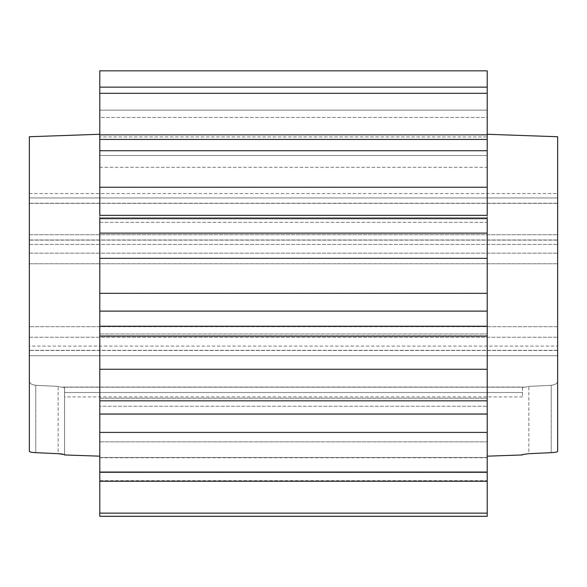 <?xml version="1.0" encoding="UTF-8"?>
<svg xmlns="http://www.w3.org/2000/svg" width="587" height="587" viewBox="0 0 587 587"><rect width="100%" height="100%" fill="white"/><g stroke="black" fill="none" stroke-linecap="round" stroke-linejoin="round"><path stroke-width="0.44" stroke-dasharray="2.94 2.2" d="M29.35 381.227C29.71 383.516 31.852 384.867 35.778 385.277C31.852 384.867 29.71 383.516 29.35 381.227L29.35 136.734M99.79 295.224L99.79 456.172L99.79 295.224M64.57 454.947L62.493 454.052M35.778 452.658L35.778 385.277L35.778 452.658L58.142 453.685L58.142 386.407L35.778 385.277L58.142 386.407L61.774 387.215L58.142 386.407L58.142 453.685M557.65 331.971L557.65 326.688L29.35 326.688L557.65 326.688L557.65 263.761L557.65 331.971M29.35 331.971L29.35 326.688L29.35 331.971M557.65 258.478L557.65 234.705L29.35 234.705L29.35 240.12L29.35 203.241L29.35 234.705L557.65 234.705L557.65 203.241L557.65 263.761L29.35 263.761L29.35 326.688L29.35 253.195L557.65 253.195L29.35 253.195L29.35 263.761L557.65 263.761L557.65 258.478M99.79 150.727L99.79 222.312L487.21 222.312L487.21 217.726L99.79 217.726L99.79 218.643L487.21 218.643L487.21 215.348L99.79 215.348L99.79 222.312L99.79 215.348L99.79 217.726L487.21 217.726L487.21 215.348L487.21 222.312L487.21 150.727L99.79 150.727L99.79 139.42L99.79 155.518L99.79 139.42L487.21 139.42L487.21 326.247L99.79 326.247L99.79 311.117L487.21 311.117L487.21 456.172L487.21 117.466L99.79 117.466L99.79 87.133L99.79 117.466L487.21 117.466L487.21 136.947L99.79 136.947L487.21 136.947M557.65 381.227C557.29 383.516 555.148 384.867 551.222 385.277C555.148 384.867 557.29 383.516 557.65 381.227L557.65 136.734M551.222 452.658L551.222 385.277L551.222 452.658L528.858 453.685L528.858 386.407L551.222 385.277L528.858 386.407L525.226 387.215L528.858 386.407L528.858 453.685M522.43 454.947L522.43 454.558M29.35 346.059L29.35 337.254L29.35 346.059L557.65 346.059L29.35 346.059M29.35 253.195L29.35 239.988L29.35 253.195M29.35 197.958L29.35 203.373L29.35 193.556L29.35 197.958L557.65 197.958L557.65 193.556L557.65 203.373L557.65 197.958L29.35 197.958M29.35 203.241L557.65 203.241L29.35 203.241M557.65 355.744L557.65 350.329L557.65 355.744L29.35 355.744L557.65 355.744M29.35 337.254L557.65 337.254L29.35 337.254M29.35 239.988L557.65 239.988L29.35 239.988M99.79 481.237L99.79 471.816L487.21 471.816L487.21 481.237L99.79 481.237L99.79 398.243L99.79 414.092L487.21 414.092L487.21 398.243L487.21 414.092M99.79 333.981L487.21 333.981L99.79 333.981L99.79 336.116L487.21 336.116L99.79 335.808L487.21 335.808L487.21 369.267L99.79 369.267L99.79 326.247M99.79 258.346L99.79 293.537L487.21 293.537L487.21 258.346L99.79 258.346L99.79 218.643M99.79 139.42L99.79 167.324L99.79 155.518L99.79 167.324L487.21 167.324L487.21 155.518L99.79 155.518L99.79 87.133L487.21 87.133L487.21 93.318L99.79 93.318M487.21 87.133L487.21 136.257L487.21 110.151L99.79 110.151L487.21 110.151L487.21 70.829L99.79 70.829L99.79 110.151L99.79 87.133M487.21 311.117L487.21 293.331L99.79 293.331L99.79 311.117M99.79 369.267L99.79 400.833L487.21 400.833L487.21 414.011L99.79 414.011L99.79 400.833M99.79 398.243L487.21 398.243L99.79 398.243L99.79 406.255L487.21 406.255L99.79 406.255M487.21 513.141L487.21 441.813L487.21 471.816L99.79 471.816L99.79 513.141L487.21 513.141L487.21 516.303L487.21 480.694L99.79 480.694L99.79 457.743L99.79 513.141M99.79 516.303L99.79 480.694L487.21 480.694L487.21 457.743L487.21 516.303L99.79 516.303M99.79 457.743L487.21 457.743M29.35 244.39L557.65 244.39L29.35 244.39M29.35 193.556L557.65 193.556M64.57 454.558L64.57 388.22L64.35 387.449L63.205 387.082L61.774 387.215L63.205 387.082L64.57 388.22L64.57 454.558M99.79 155.518L487.21 155.518L487.21 134.834L99.79 134.834M487.21 187.253L99.79 187.253M99.79 432.406L487.21 432.406L487.21 414.011M487.21 398.243L487.21 406.255M487.21 457.508L99.79 457.508L487.21 457.508L487.21 441.813L487.21 481.237L487.21 457.508M99.79 472.293L487.21 472.293L487.21 481.237M487.21 472.293L487.21 432.406M487.21 400.833L487.21 369.267M487.21 258.346L487.21 233.12L99.79 233.12M487.21 218.643L487.21 233.12M487.21 155.518L487.21 150.727M487.21 134.834L487.21 93.318M557.65 350.461L29.35 350.461L557.65 350.461M64.57 392.498L64.57 396.9L64.57 388.22L64.57 392.498L522.43 392.498L522.43 388.22L522.65 387.449L523.795 387.082L522.43 388.22L522.43 396.9L522.43 392.498L64.57 392.498M525.226 387.215L61.774 387.215L525.226 387.215M522.43 396.9L64.57 396.9M557.65 203.373L29.35 203.373L557.65 203.373M557.65 240.12L29.35 240.12L557.65 240.12M99.79 167.324L487.21 167.324M99.79 222.312L487.21 222.312M99.79 293.537L487.21 293.537M99.79 441.813L487.21 441.813L99.79 441.813M557.65 350.329L29.35 350.329L557.65 350.329M523.795 387.082L63.205 387.082L523.795 387.082"/><path stroke-width="0.88" d="M99.79 134.276L29.35 136.734L29.35 451.374C29.673 452.034 31.815 452.46 35.778 452.658L58.142 453.685L64.57 454.558L64.57 454.947L99.79 456.172M62.493 454.052L58.142 453.685M35.778 452.658C31.815 452.46 29.673 452.034 29.35 451.374L29.35 381.227M487.21 134.276L557.65 136.734L557.65 451.374C557.334 452.034 555.192 452.46 551.222 452.658L528.858 453.685L522.43 454.558L522.43 454.947L487.21 456.172M99.79 335.808L99.79 326.247L487.21 326.247L487.21 333.981M522.43 454.558L528.858 453.685M557.65 381.227L557.65 451.374C557.334 452.034 555.192 452.46 551.222 452.658M487.21 432.406L487.21 472.293L99.79 472.293L99.79 414.011L487.21 414.011L487.21 432.406L99.79 432.406M99.79 400.833L99.79 336.116L487.21 336.116L487.21 400.833L99.79 400.833L99.79 414.011M99.79 311.117L99.79 258.346L487.21 258.346L487.21 311.117L99.79 311.117L99.79 326.247M99.79 258.346L99.79 233.12L487.21 233.12L487.21 218.643L99.79 218.643L99.79 233.12M99.79 218.643L99.79 217.726M99.79 187.253L99.79 215.348L487.21 215.348L487.21 187.253L99.79 187.253L99.79 150.727L487.21 150.727L487.21 139.42L99.79 139.42L99.79 150.727M99.79 87.133L99.79 70.829L487.21 70.829L487.21 87.133L99.79 87.133L99.79 139.42M487.21 70.829L99.79 70.829M99.79 513.141L99.79 516.303L487.21 516.303L487.21 513.141L99.79 513.141L99.79 481.237L487.21 481.237L487.21 472.293M99.79 472.293L99.79 481.237M487.21 136.947L487.21 139.42L487.21 134.834L99.79 134.834M487.21 369.267L99.79 369.267M487.21 293.331L99.79 293.331M487.21 481.237L487.21 513.141M99.79 93.318L487.21 93.318L487.21 87.133M487.21 93.318L487.21 134.834M487.21 150.727L487.21 187.253M487.21 217.726L487.21 218.643M487.21 233.12L487.21 258.346M487.21 335.808L487.21 311.117M487.21 414.011L487.21 400.833M99.79 414.092L487.21 414.092"/></g></svg>
